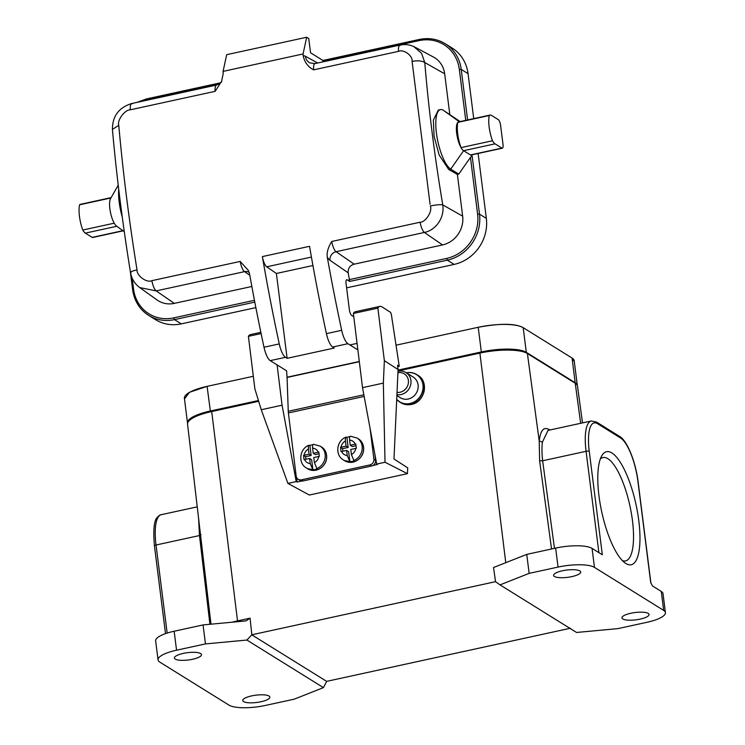 <?xml version="1.0" encoding="UTF-8"?>
<svg xmlns="http://www.w3.org/2000/svg" width="745" height="745" viewBox="0 0 745 745"><rect width="100%" height="100%" fill="white"/><g stroke="black" fill="none" stroke-linecap="round" stroke-linejoin="round"><path stroke-width="1.12" d="M373.878 459.181L375.592 460.289A4.964 4.526 122.8 0 1 371.55 466.025L369.837 464.927A4.964 4.526 -57.2 0 0 373.878 459.181L370.069 428.328M301.399 479.836L303.113 480.944A4.964 4.526 122.8 0 1 299.835 480.385L298.121 479.277A4.964 4.526 -57.2 0 0 301.399 479.836L369.837 464.927M364.156 396.433L288.389 412.944L296.184 476.111A4.964 4.526 -57.2 0 0 298.121 479.277M312.928 265.518L276.395 273.471L266.71 266.812A9.936 3.008 -102.3 0 1 262.38 256.587A644.891 195.376 -102.3 0 0 279.254 343.911A14.9 4.517 77.7 0 0 285.493 357.311L270.23 360.636L286.592 370.796L287.048 377.231A2.486 0.754 -102.3 0 1 287.067 377.445L359.323 361.697M288.389 412.944A7.45 2.254 -102.3 0 1 288.259 411.268L287.067 377.445M303.113 480.944L371.55 466.025M375.592 460.289L374.791 453.798M575.168 382.716L572.058 358.038A35.257 9.48 -7.2 0 1 574.199 360.776L577.319 385.407A35.257 9.48 172.8 0 0 575.168 382.716L526.305 352.338A35.257 9.48 172.8 0 0 481.335 351.947L398.053 370.097M481.335 351.947L478.216 327.279A35.257 9.48 -7.2 0 1 523.186 327.66L526.305 352.338M258.44 400.521L210.36 411.007A35.257 9.48 172.8 0 0 187.507 422.964A35.257 9.48 172.8 0 0 187.582 423.328M187.507 422.964L184.397 398.286A35.257 9.48 -7.2 0 1 207.091 386.357L210.36 411.007M478.216 327.279L396.117 345.168M253.328 376.281L207.24 386.329M574.311 361.67L572.058 358.038L523.186 327.66C515.065 323.283 499.895 323.2 477.666 327.4M184.481 398.957L189.528 392.28L207.091 386.357M398.072 369.52L393.984 459.004L407.692 467.832L407.431 473.662L385.016 462.245L376.691 464.06L362.526 387.651L353.372 313.468A23.84 7.226 -102.3 0 1 355.374 311.727L379.876 306.391A23.84 7.226 77.7 0 0 377.873 308.123L384.364 360.692L398.072 369.52L397.541 365.208L399.255 366.307L391.404 314.874A2.486 0.754 77.7 0 0 390.287 312.183L382.148 306.949A23.84 7.226 77.7 0 0 379.876 306.391M277.093 364.901L282.066 405.187L296.231 481.596L287.905 483.403L309.352 495.034L407.431 473.662M372.91 465.513L377.529 464.498L376.691 464.06M397.718 366.642L399.255 366.307M385.016 462.245L383.34 383.116L384.364 360.692M301.697 481.028L297.069 482.034L296.482 477.275M296.231 481.596L297.069 482.034M282.066 405.187L261.253 409.722L287.905 483.403M260.843 332.326L250.404 334.607A23.84 7.226 -102.3 0 0 248.402 336.34L254.883 388.909L261.253 409.722M248.402 336.34L261.104 333.574M383.34 383.116L362.526 387.651M353.372 313.468L377.873 308.123M396.88 395.576L400.335 397.718A12.171 11.119 -58.1 0 0 408.232 399.013A12.171 11.119 -58.1 0 0 417.871 389.207A12.171 11.119 -58.1 0 0 413.186 377.054L406.006 372.593A12.171 11.119 121.9 0 1 410.7 384.746A12.171 11.119 121.9 0 1 401.052 394.552A12.171 11.119 121.9 0 1 396.927 394.664M397.932 372.714A10.179 9.303 121.9 0 1 408.4 380.565A10.179 9.303 121.9 0 1 400.13 392.224A10.179 9.303 121.9 0 1 397.029 392.373M397.998 371.327A12.171 11.119 121.9 0 1 398.119 371.299A12.171 11.119 121.9 0 1 406.006 372.593M309.026 445.231L309.901 445.51A12.916 11.771 122.8 0 1 311.959 444.877A12.916 11.771 122.8 0 1 312.844 444.718M310.246 463.586A7.944 7.245 122.8 0 1 304.593 459.544L309.613 458.445L310.246 463.586L312.9 469.769A12.916 11.771 122.8 0 0 315.005 469.499A12.916 11.771 122.8 0 0 317.063 468.866L314.409 462.682L313.775 457.542L318.786 456.452A7.944 7.245 122.8 0 1 314.409 462.682M309.901 445.51L311.14 455.512L305.59 456.722L305.906 459.255M309.613 458.445L311.661 459.777L312.9 469.769M319.009 453.798L315.303 454.599L313.245 453.277L312.611 448.136C312.369 445.296 312.742 444.048 313.729 444.383M311.14 455.512L309.082 454.189L308.449 449.049C308.207 446.199 308.579 444.942 309.566 445.296M304.593 459.544L304.072 459.665L303.541 455.4L304.062 455.279A7.944 7.245 122.8 0 1 308.449 449.049M305.59 456.722L303.541 455.4M309.082 454.189L304.062 455.279M312.611 448.136A7.944 7.245 122.8 0 1 318.264 452.187L318.804 452.075L319.335 456.34L318.786 456.452M318.264 452.187L313.245 453.277M346.015 437.166L346.9 437.455A12.916 11.771 122.8 0 1 348.958 436.812A12.916 11.771 122.8 0 1 349.843 436.654M347.235 455.53A7.944 7.245 122.8 0 1 341.583 451.479L346.602 450.39L347.235 455.53L349.889 461.704A12.916 11.771 122.8 0 0 351.994 461.444A12.916 11.771 122.8 0 0 354.052 460.801L351.398 454.618L350.765 449.477L355.784 448.388A7.944 7.245 122.8 0 1 351.398 454.618M346.9 437.455L348.129 447.447L342.588 448.658L342.896 451.191M346.602 450.39L348.66 451.712L349.889 461.704M355.998 445.733L352.292 446.544L350.234 445.221L349.601 440.081C349.368 437.24 349.731 435.983 350.718 436.328M348.129 447.447L346.08 446.125L345.438 440.984C345.196 438.135 345.568 436.887 346.555 437.231M341.583 451.479L341.061 451.6L340.54 447.345L341.061 447.214A7.944 7.245 122.8 0 1 345.438 440.984M342.588 448.658L340.54 447.345M346.08 446.125L341.061 447.214M349.601 440.081A7.944 7.245 122.8 0 1 355.253 444.122L355.793 444.011L356.324 448.276L355.784 448.388M355.253 444.122L350.234 445.221M258.683 401.304L211.701 411.547L237.534 620.902L250.078 618.164L251.829 634.787L495.537 581.677L493.525 567.522L526.752 554.392L555.649 548.087A28.552 7.683 172.8 0 1 592.07 548.404L594.463 567.383A28.552 7.683 -7.2 0 0 558.052 567.075L529.146 573.371L526.752 554.392M582.497 422.899L577.505 386.115A37.25 10.02 172.8 0 0 575.242 383.247L527.395 353.503A37.25 10.02 172.8 0 0 479.901 353.093L398.007 370.945M622.783 618.955A13.661 3.669 172.8 0 0 638.111 619.514A13.661 3.669 172.8 0 0 649.044 614.476A13.661 3.669 172.8 0 0 648.215 613.414A13.661 3.669 172.8 0 0 632.887 612.856A13.661 3.669 172.8 0 0 621.945 617.894A13.661 3.669 172.8 0 0 622.783 618.955M554.429 576.472A13.661 3.669 172.8 0 0 569.757 577.021A13.661 3.669 172.8 0 0 580.7 571.983A13.661 3.669 172.8 0 0 579.861 570.921A13.661 3.669 172.8 0 0 564.533 570.372A13.661 3.669 172.8 0 0 553.6 575.41A13.661 3.669 172.8 0 0 554.429 576.472M201.048 534.621L199.483 535.553L198.598 518.427M211.701 411.547A37.25 10.02 172.8 0 0 187.554 424.156L210.984 624.189M539.25 440.975L542.407 442.148C541.755 447.373 541.829 453.584 542.639 460.773L539.631 460.838L539.212 440.975C540.47 430.424 543.729 426.578 549 429.437A2.486 2.272 -58.1 0 0 549.214 430.154M542.407 442.148L547.975 430.489M243.596 701.585A13.661 3.669 172.8 0 0 258.925 702.144A13.661 3.669 172.8 0 0 269.867 697.106A13.661 3.669 172.8 0 0 269.029 696.044A13.661 3.669 172.8 0 0 253.7 695.495A13.661 3.669 172.8 0 0 242.768 700.533A13.661 3.669 172.8 0 0 243.596 701.585M175.252 659.101A13.661 3.669 172.8 0 0 190.58 659.651A13.661 3.669 172.8 0 0 201.513 654.613A13.661 3.669 172.8 0 0 200.684 653.561A13.661 3.669 172.8 0 0 185.347 653.002A13.661 3.669 172.8 0 0 174.414 658.04A13.661 3.669 172.8 0 0 175.252 659.101M570.437 628.24L326.72 681.349L323.432 687.626L294.312 699.145L265.406 705.441A28.552 7.683 -7.2 0 1 228.994 705.124L159.793 662.109A28.552 7.683 -7.2 0 1 158.052 659.893A28.552 7.683 -7.2 0 1 176.556 650.208L205.452 643.913L203.059 624.925L174.153 631.229A28.552 7.683 172.8 0 0 155.649 640.914L158.052 659.893M323.432 687.626L246.893 640.048L251.819 634.787M326.645 681.368L251.726 634.796M495.537 581.677L500.025 584.881L529.146 573.371M500.025 584.881L576.565 632.468L618.005 628.603L646.902 622.308A28.552 7.683 -7.2 0 0 665.406 612.623L663.013 593.635A28.552 7.683 172.8 0 0 661.271 591.428L652.499 585.97L650.869 582.869A2.486 0.67 -7.2 0 1 650.841 582.99M205.452 643.913L246.893 640.048M250.078 618.164L246.241 620.808L244.63 621.051L203.059 624.925M598.887 552.641L586.082 451.302A2.486 0.67 172.8 0 1 589.248 451.33L602.323 554.774L592.07 548.404M594.463 567.383L663.665 610.406A28.552 7.683 -7.2 0 1 665.406 612.623M638.782 520.597A57.859 17.526 -102.3 0 1 625.111 563.006A57.859 17.526 -102.3 0 1 601.746 511.955A57.859 17.526 -102.3 0 1 601.755 455.819A57.859 17.526 -102.3 0 1 621.889 464.927A57.859 17.526 -102.3 0 1 638.782 520.597M622.42 560.65A52.886 16.027 77.7 0 0 625.511 560.911A52.886 16.027 77.7 0 0 632.449 520.541A52.886 16.027 77.7 0 0 602.994 457.551A52.886 16.027 77.7 0 0 600.284 459.078M118.697 189.174A30.787 9.331 77.7 0 0 122.273 217.102M123.158 230.838L92.65 237.487A4.964 1.509 -102.3 0 1 92.194 237.376L85.358 233.129A14.9 4.517 -102.3 0 1 82.779 230.037A19.864 6.016 -102.3 0 1 79.594 204.791A14.9 4.517 -102.3 0 1 80.385 204.335L111.107 197.639M82.779 230.037L114.227 223.183A14.9 4.517 77.7 0 0 116.602 226.145A14.9 4.517 77.7 0 0 116.797 226.275L85.358 233.129M110.921 197.965L79.594 204.791M114.227 223.183A14.9 4.517 -102.3 0 1 110.595 198.542L118.222 185.216M270.23 360.636A14.9 4.517 -102.3 0 1 264 347.235A644.891 195.376 77.7 0 1 249.575 273.955L248.43 270.51L240.188 261.43L151.859 280.669M285.493 357.311L287.114 358.317L276.395 273.471M287.114 358.317L334.281 348.036L332.661 347.03A14.9 4.517 -102.3 0 1 326.422 333.63A644.891 195.376 77.7 0 1 309.548 246.316L262.38 256.587M353.773 316.737L351.668 315.424A4.964 1.509 -102.3 0 1 349.358 309.613L346.062 283.519A4.964 1.509 -102.3 0 1 346.714 279.729A4.964 1.509 -102.3 0 1 347.17 279.831L349.731 281.424L348.166 272.81C347.906 268.293 349.917 265.416 354.21 264.177L442.53 244.928A24.827 22.704 -58.1 0 0 462.654 216.162L442.763 204.903C444.746 217.419 436.067 230.158 424.389 232.449C422.527 230.754 421.093 227.346 420.068 222.224L331.739 241.473C328.117 247.387 326.627 252.574 327.26 257.025A644.891 195.376 -102.3 0 0 341.685 330.305A14.9 4.517 77.7 0 0 347.924 343.706L357.861 349.889M413.671 46.507L421.568 53.314L424.78 62.543C428.617 108.779 434.614 156.226 442.763 204.903C440.165 204.437 436.03 204.8 430.349 205.974C432.687 211.31 425.442 222.532 420.068 222.224M449.784 114.292L444.672 73.802A24.827 22.704 -58.1 0 0 433.497 57.076L414.751 47.047C410.104 44.644 405.168 43.983 399.925 45.082L315.06 63.576A9.936 3.008 -102.3 0 0 313.626 69.862C308.188 67.059 304.724 62.459 303.215 56.071A644.891 195.376 -102.3 0 1 303.075 53.957L223.072 71.39A644.891 195.376 77.7 0 0 223.221 73.504L221.6 81.326L215.128 91.328L130.282 109.813C130.068 105.203 130.822 103.164 132.545 103.695M400.745 45.24C399.05 44.709 398.296 46.758 398.482 51.377C403.557 48.928 412.991 55.707 412.087 61.388L430.079 204.316M181.314 323.87A39.727 36.319 121.9 0 1 155.537 319.642L148.702 315.396A39.727 36.319 -58.1 0 0 174.479 319.614L181.314 323.87L255.87 307.62M223.072 71.39L226.694 54.683L306.689 37.25L303.075 53.957M322.939 60.466L310.535 52.765L308.737 38.526L306.689 37.25M465.755 120.355L459.32 69.387A38.237 34.959 -58.1 0 0 419.09 40.612L322.678 61.621L323.013 60.513M459.32 69.387L461.22 69.406A39.727 36.319 -58.1 0 0 445.193 43.722L452.029 47.978A39.727 36.319 121.9 0 1 468.046 73.653L473.727 118.613M458.762 174.097L457.374 174.405L448.779 169.534L439.187 155.128L434.084 136.288L433.357 120.168L438.302 110.092L440.463 109.599A30.787 9.331 77.7 0 0 437.064 137.359A30.787 9.331 77.7 0 0 450.734 169.106L458.762 174.097L470.44 157.418L472.153 156.012L470.449 154.951L501.888 148.097L495.053 143.841A14.9 4.517 -102.3 0 1 492.482 140.758L461.034 147.612A14.9 4.517 -102.3 0 1 456.685 133.271A14.9 4.517 -102.3 0 1 457.849 122.366A19.864 6.016 77.7 0 0 461.034 147.612A14.9 4.517 77.7 0 0 463.613 150.695L470.449 154.951A4.964 1.509 -102.3 0 0 470.905 155.053L502.354 148.199A4.964 1.509 77.7 0 0 503.005 144.409L500.603 125.43A4.964 1.509 77.7 0 0 498.293 119.619L491.458 115.373A14.9 4.517 -102.3 0 0 490.089 115.056L458.641 121.901A14.9 4.517 77.7 0 0 457.849 122.366L489.297 115.512A14.9 4.517 -102.3 0 1 490.089 115.056M460.159 121.575L443.303 110.269A30.787 9.331 77.7 0 0 440.463 109.599M492.482 140.758A19.864 6.016 -102.3 0 1 489.297 115.512M501.888 148.097A4.964 1.509 77.7 0 0 502.354 148.199M478.132 153.479L486.336 218.387A39.727 36.319 121.9 0 1 454.133 264.41L346.602 287.849M139.734 287.57L157.102 299.993A24.827 22.704 -58.1 0 0 174.33 303.373L156.189 290.895L139.734 287.57C134.649 283.798 131.576 278.77 130.487 272.465C122.58 223.519 116.555 175.829 112.411 129.416L118.762 125.309C116.909 120.28 125.011 109.58 130.282 109.822M156.189 290.904C154.317 289.209 152.874 285.801 151.868 280.679C146.895 283.184 136.614 275.874 137.033 269.895C129.043 220.399 122.953 172.207 118.772 125.309M251.847 286.48L174.33 303.373M457.374 174.405L462.654 216.162M359.295 361.493L287.048 377.231M288.259 411.268L363.849 394.794M411.268 404.405A16.139 14.76 -58.1 0 0 424.063 391.395A16.139 14.76 -58.1 0 0 417.843 375.275C429.418 381.542 424.827 402.281 411.408 404.433C407.571 405.224 404.032 404.637 400.801 402.682A16.139 14.76 -58.1 0 0 411.268 404.405M396.713 399.329A15.999 14.621 -58.1 0 0 410.011 403.483A15.999 14.621 -58.1 0 0 410.113 403.464A15.999 14.621 -58.1 0 0 422.983 385.053A15.999 14.621 -58.1 0 0 406.435 372.863M406.388 372.826A16.139 14.76 121.9 0 1 416.716 374.567A16.139 14.76 121.9 0 1 422.937 390.697A16.139 14.76 121.9 0 1 410.15 403.697A16.139 14.76 121.9 0 1 399.674 401.983A16.139 14.76 121.9 0 1 396.703 399.478M316.253 470.114A12.916 11.771 -57.2 0 0 326.301 459.749A12.916 11.771 -57.2 0 0 321.505 446.991C329.104 451.442 329.132 466.044 316.346 470.142L307.517 468.707A12.916 11.771 -57.2 0 0 316.029 470.16A12.916 11.771 -57.2 0 0 316.253 470.114M321.505 446.991L320.127 446.115A12.916 11.771 122.8 0 1 325.109 457.896A12.916 11.771 122.8 0 1 316.718 468.642M312.555 469.546A12.916 11.771 122.8 0 1 306.148 467.823L307.517 468.707M353.242 462.049A12.916 11.771 -57.2 0 0 363.29 451.694A12.916 11.771 -57.2 0 0 358.494 438.935C366.093 443.377 366.121 457.979 353.335 462.077L344.516 460.643A12.916 11.771 -57.2 0 0 353.028 462.105A12.916 11.771 -57.2 0 0 353.242 462.049M358.494 438.935L357.125 438.051A12.916 11.771 122.8 0 1 362.107 449.831A12.916 11.771 122.8 0 1 353.717 460.578M349.554 461.49A12.916 11.771 122.8 0 1 343.147 459.758L344.516 460.643M505.771 562.689L479.901 353.093M232.086 622.224A39.159 10.532 -7.2 0 1 237.534 620.902A2.486 0.754 -102.3 0 1 237.581 621.712M167.159 633.073L156.031 545.014A2.486 0.67 172.8 0 0 154.429 545.861C153.116 530.077 154.001 520.671 157.093 517.654C158.918 515.605 160.305 514.618 161.246 514.693A39.727 12.041 77.7 0 0 156.031 545.014L199.483 535.553L209.913 624.291M589.248 451.33A37.25 11.287 -102.3 0 1 597.574 423.7A2.486 2.272 121.9 0 0 596.568 422.098L591.297 420.981A39.727 12.041 -102.3 0 0 586.082 451.302L542.639 460.773L554.476 548.348M596.568 422.098L619.635 436.44A2.486 2.272 -58.1 0 1 620.641 438.041L597.574 423.7M650.72 582.674A2.486 0.67 -7.2 0 1 650.869 582.869L638.102 481.792A2.486 0.67 172.8 0 0 637.953 481.605L650.72 582.674M620.641 438.041A37.25 11.287 -102.3 0 1 637.953 481.605M549 429.437L549.912 429.995M580.653 423.3L575.242 383.247M527.395 353.503L539.212 440.975M174.153 631.229L176.556 650.208M558.052 567.075L555.649 548.087M539.631 460.838L551.542 548.99M663.665 610.406L661.271 591.428M92.194 237.376L122.934 230.68M311.419 257.062L266.71 266.812M279.254 343.911L264 347.235M442.53 244.928L424.389 232.449L336.07 251.698A7.45 6.752 -55.5 0 0 329.97 260.284A17.377 5.262 -102.3 0 1 327.26 257.025M444.672 73.802L424.78 62.543C422.024 60.773 417.787 60.392 412.087 61.388M313.626 69.862L398.482 51.368M132.684 289.712A39.727 36.319 -58.1 0 0 148.702 315.396C139.594 309.473 134.221 300.878 132.591 289.6L132.684 289.712M349.042 279.682L446.609 258.422L447.298 260.163A39.727 36.319 -58.1 0 0 479.501 214.141L486.336 218.387M349.731 281.424L447.298 260.163L454.133 264.41M419.09 40.612L419.426 39.504A39.727 36.319 -58.1 0 1 445.193 43.722C437.306 38.964 428.664 37.548 419.286 39.476L322.874 60.485M467.599 119.954L461.22 69.406L468.046 73.653M495.053 143.841L463.613 150.695L450.734 169.106L448.779 169.534M459.348 121.752L443.303 110.269M446.609 258.422A38.237 34.959 -58.1 0 0 477.601 214.122L479.501 214.141L472.153 156.012M477.601 214.122L470.44 157.418M218.602 84.297L146.271 100.063L146.597 98.955M146.271 100.063A38.237 34.959 -58.1 0 0 141.829 101.329M131.716 103.536L216.572 85.042A9.936 3.008 77.7 0 0 215.128 91.328M303.215 56.071A19.864 6.016 -102.3 0 1 305.357 56.21L317.64 63.018M315.06 63.576L309.79 62.887A9.936 9.145 119 0 1 305.357 56.21M130.952 272.856C129.686 272.121 131.716 271.133 137.033 269.895M240.188 261.43A9.936 3.008 77.7 0 0 244.509 271.646L156.189 290.895M249.817 275.296L244.509 271.646A7.45 6.752 124.5 0 1 249.165 272.335M354.21 264.177L336.07 251.698A9.936 3.008 -102.3 0 1 331.739 241.473M348.166 272.81L329.97 260.284M341.685 330.305L326.422 333.63M347.924 343.706L332.661 347.03M346.341 280.018L347.17 279.831M132.191 278.267L133.56 289.097A38.237 34.959 -58.1 0 0 173.781 317.873L174.479 319.614L254.799 302.116M173.781 317.873L254.455 300.3M133.56 289.097L132.591 289.6L130.254 271.068M357.06 343.38L349.908 344.944M396.703 399.488L400.801 402.682M406.202 372.845C410.02 372.062 413.522 372.64 416.716 374.567L417.843 375.275M309.017 445.203C299.704 448.518 297.711 462.906 306.148 467.823M320.127 446.115L313.347 444.262M346.006 437.147C336.703 440.463 334.701 454.841 343.147 459.758M357.125 438.051L350.336 436.197M161.246 514.693L197.248 506.851M619.635 436.44C627.104 440.463 635.746 461.993 638.102 481.792M547.994 430.414L591.297 420.981M154.429 545.861L165.511 633.622M116.602 226.145L124.285 231.648M220.622 82.769L146.458 98.927L136.838 102.419M216.572 85.042C220.408 83.133 222.084 81.894 221.61 81.326M112.411 129.425C112.43 116.136 118.865 107.504 131.707 103.527"/></g></svg>
